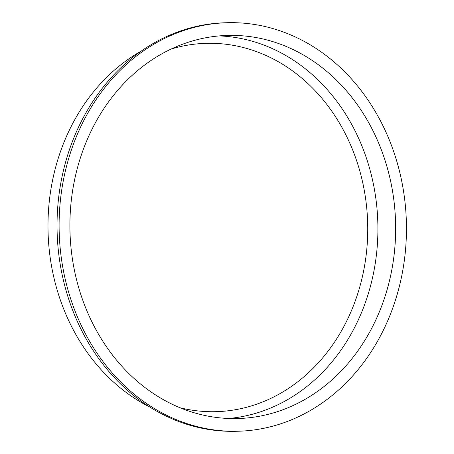 <?xml version="1.0" encoding="UTF-8"?>
<svg xmlns="http://www.w3.org/2000/svg" width="454" height="454" viewBox="0 0 454 454"><rect width="100%" height="100%" fill="white"/><g stroke="black" fill="none" stroke-linecap="round" stroke-linejoin="round"><path stroke-width="0.68" d="M180.028 407.754A184.239 156.585 88.6 0 0 360.374 173.048A184.239 156.585 88.6 0 0 171.232 48.998M228.595 418.474A191.628 162.861 88.6 0 0 370.248 170.772A191.628 162.861 88.6 0 0 219.22 35.906M387.988 170.335A191.628 162.861 88.6 0 0 228.084 35.406A191.628 162.861 88.6 0 0 69.967 230.967A191.628 162.861 88.6 0 0 237.476 418.543A191.628 162.861 88.6 0 0 387.988 170.335M398.283 166.578A204.334 173.666 88.6 0 0 227.772 22.7A204.334 173.666 88.6 0 0 59.168 231.228A204.334 173.666 88.6 0 0 237.782 431.249A204.334 173.666 88.6 0 0 398.283 166.578M227.772 22.7L225.712 22.751A204.334 173.666 88.6 0 0 57.108 231.279A204.334 173.666 88.6 0 0 235.722 431.3L237.782 431.249M141.273 51.047A195.538 166.187 88.6 0 0 48.05 231.5A195.538 166.187 88.6 0 0 150.002 407.176"/></g></svg>
